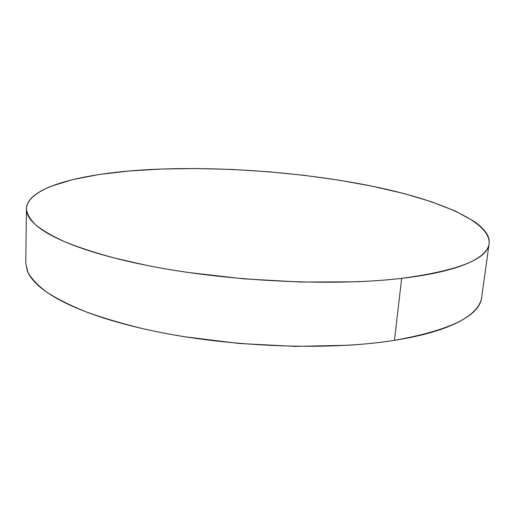 <?xml version="1.0" encoding="UTF-8"?>
<svg xmlns="http://www.w3.org/2000/svg" width="515" height="515" viewBox="0 0 515 515"><rect width="100%" height="100%" fill="white"/><g stroke="black" fill="none" stroke-linecap="round" stroke-linejoin="round"><path stroke-width="0.77" d="M401.655 278.358C332.806 286.591 225.937 281.39 146.678 265.347L114.954 258.163C95.784 252.974 79.156 247.554 65.057 241.895C52.524 236.192 42.713 230.514 35.625 224.868C30.05 219.306 26.986 213.963 26.42 208.845C27.572 185.014 90.453 171.476 161.929 169.029C230.154 166.744 307.989 173.098 373.542 186.462C438.149 199.852 490.718 221.341 489.134 243.634C487.66 259.071 458.498 270.645 401.655 278.358L394.471 340.338L401.655 278.358C387.274 280.025 371.547 281.184 354.462 281.827L300.657 282.04L243.788 278.84L187.872 272.422C169.744 269.77 152.723 266.725 136.803 263.294C120.909 259.856 106.566 256.167 93.762 252.215C80.99 248.275 70.021 244.213 60.841 240.042C51.687 235.876 44.393 231.724 38.96 227.585C33.546 223.459 29.909 219.442 28.035 215.547C26.181 211.652 25.924 207.951 27.25 204.442C28.589 200.934 31.299 197.663 35.368 194.631C39.436 191.599 44.638 188.831 50.959 186.321L72.634 179.606L99.086 174.508L129.181 170.999L161.929 169.029L196.498 168.534L232.143 169.454L268.212 171.733L304.075 175.325L339.089 180.186L372.577 186.263L403.766 193.511L431.776 201.854L455.575 211.176L473.967 221.315C479.092 224.817 482.986 228.39 485.639 232.033C488.291 235.677 489.482 239.327 489.205 242.983C488.922 246.64 486.965 250.213 483.34 253.708C479.697 257.197 474.244 260.506 466.983 263.629C459.695 266.744 450.586 269.564 439.643 272.075C428.667 274.585 416.004 276.677 401.655 278.358M26.42 208.845L25.756 262.94L27.894 272.3C31.544 278.789 37.795 285.387 46.659 292.102C57.056 298.809 70.091 305.363 85.773 311.742C102.903 317.948 122.242 323.665 143.788 328.879C221.559 346.814 326.459 351.314 394.471 340.338C450.677 330.192 479.755 315.817 481.705 297.219L489.121 243.698M25.756 262.631L27.327 270.987C29.155 275.654 32.735 280.424 38.046 285.304C43.389 290.196 50.547 295.063 59.534 299.923C68.547 304.783 79.323 309.476 91.85 314.002C104.416 318.528 118.502 322.725 134.093 326.581C149.717 330.443 166.422 333.81 184.209 336.688L239.102 343.473L294.986 346.389L347.934 345.262C364.755 344.213 380.27 342.572 394.471 340.338C408.646 338.104 421.173 335.387 432.059 332.201C442.913 329.008 451.977 325.48 459.251 321.618C466.5 317.749 471.978 313.687 475.68 309.431C479.162 305.408 481.177 301.314 481.712 297.155"/></g></svg>
